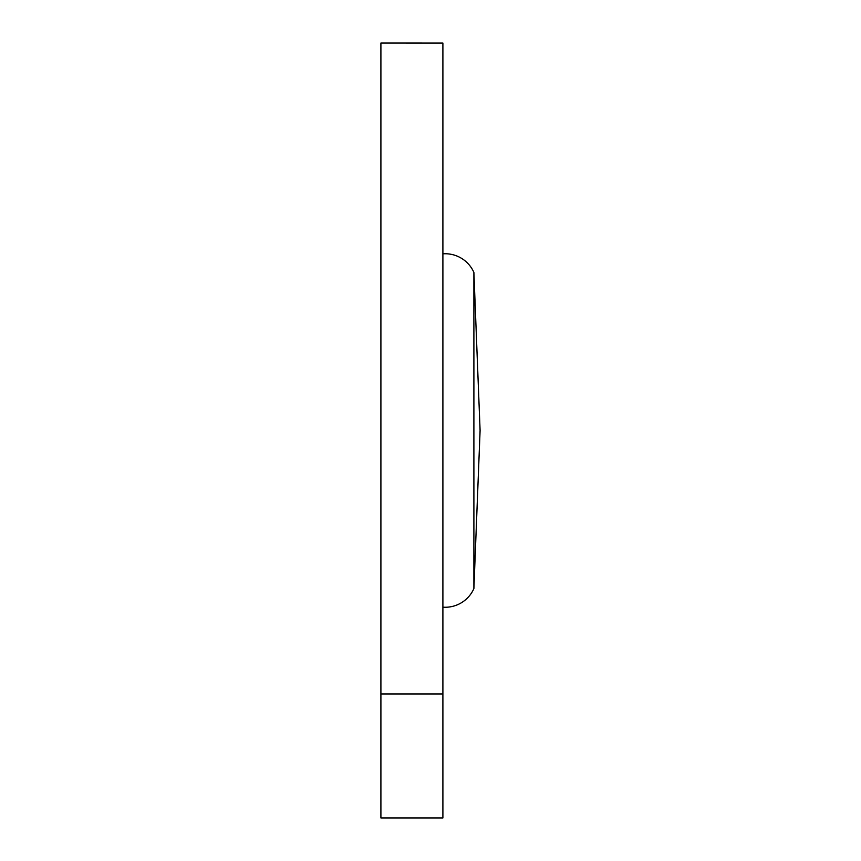 <?xml version="1.0" encoding="UTF-8"?>
<svg xmlns="http://www.w3.org/2000/svg" width="861" height="861" viewBox="0 0 861 861"><rect width="100%" height="100%" fill="white"/><g stroke="black" fill="none" stroke-linecap="round" stroke-linejoin="round"><path stroke-width="1.29" d="M473.894 272.431L480.094 430.511L473.894 588.58L473.894 272.431A31.373 31.373 0 0 0 442.898 253.834M473.894 588.58A31.373 31.373 0 0 1 442.898 607.177M442.898 693.966L442.898 43.072L380.906 43.05L380.906 817.95L442.898 817.95L442.898 693.966L380.906 693.966"/></g></svg>
